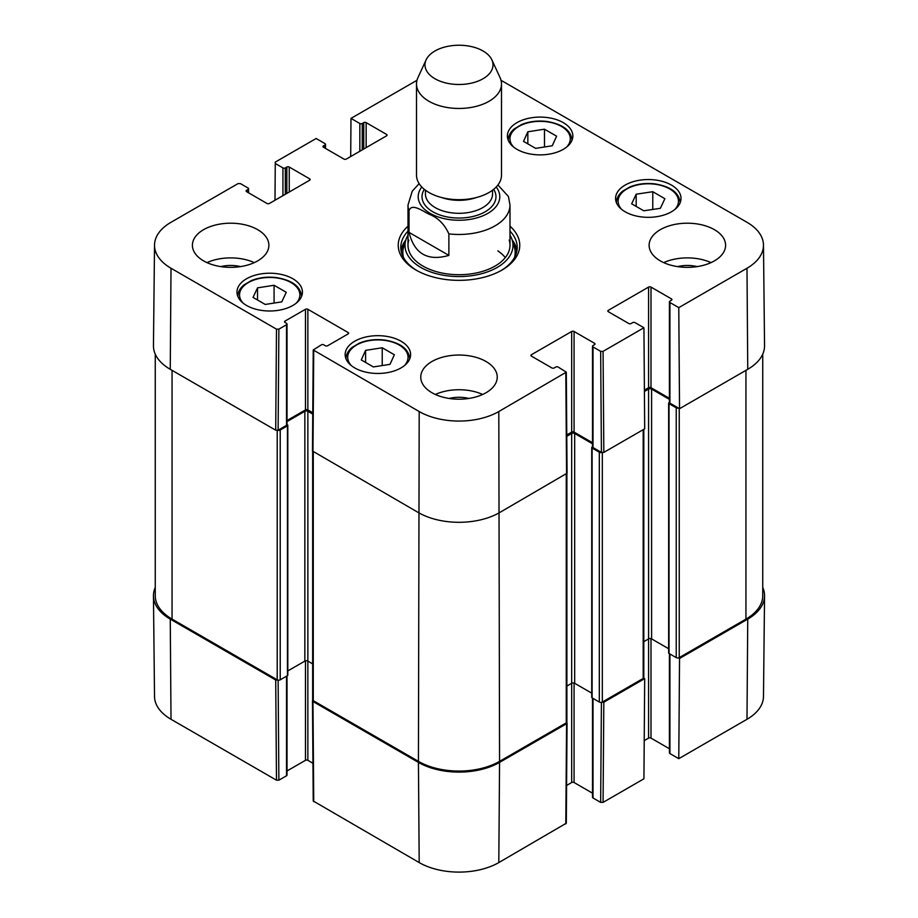<?xml version="1.0" encoding="UTF-8"?>
<svg xmlns="http://www.w3.org/2000/svg" width="918" height="918" viewBox="0 0 918 918"><rect width="100%" height="100%" fill="white"/><g stroke="black" fill="none" stroke-linecap="round" stroke-linejoin="round"><path stroke-width="1.38" d="M678.517 657.896L679.538 658.493L678.781 758.67L746.988 719.287A56.285 32.497 0 0 0 763.478 696.51L764.545 595.897A57.364 33.117 180 0 1 747.745 619.111L679.538 658.493M762.743 587.463A57.364 33.117 180 0 1 764.545 595.897M277.924 680.1L275.71 680.009L170.255 619.111A57.364 33.117 180 0 1 153.455 595.897A57.364 33.117 180 0 1 155.257 587.463M566.739 722.443L566.567 723.717L499.564 762.399A57.364 33.117 180 0 1 418.436 762.399L312.969 701.513L312.809 700.239M601.416 702.35L600.659 802.389L603.069 802.389L643.931 778.797L644.688 678.62L603.826 702.213L601.611 702.304M644.688 678.62L643.667 678.023M600.659 802.389L593.005 797.971L593.005 698.391M592.512 698.105L592.512 797.272A1.698 0.987 0 0 0 593.005 797.971M592.512 793.175L574.083 782.526L574.083 683.061M591.731 693.147L574.679 683.302A2.123 1.228 0 0 0 571.673 683.302L571.673 782.526A1.698 0.987 180 0 1 574.083 782.526M571.673 782.526L566.59 785.464M312.476 700.824L313.233 801.001L419.193 862.576A56.285 32.497 0 0 0 498.807 862.576L566.303 823.205L567.06 723.028M312.946 763.26L307.863 760.322L307.863 661.098A2.123 1.228 0 0 0 304.856 661.098L287.804 670.943M305.464 660.857L305.464 760.322A1.698 0.987 180 0 1 307.863 760.322M305.464 760.322L287.024 770.971M286.531 676.187L286.531 775.767A1.698 0.987 0 0 0 287.024 775.067L287.024 675.9M286.531 775.767L278.877 780.185L278.12 680.135M153.455 595.897L154.522 696.51A56.285 32.497 0 0 0 171.012 719.287L276.479 780.185L278.877 780.185M678.781 758.67L669.933 753.563L669.933 653.983M669.429 653.696L669.429 752.863A1.698 0.987 0 0 0 669.933 753.563M669.429 748.755L651 738.118L651 638.653M668.648 648.739L651.596 638.894A2.123 1.228 0 0 0 648.59 638.894L648.59 738.118A1.698 0.987 180 0 1 651 738.118M648.59 738.118L644.218 740.642M448.879 255.399C427.65 261.481 414.362 253.816 409.026 232.38L409.026 210.865C411.275 202.763 422.246 210.761 428.958 214.169C437.829 217.566 444.473 224.13 448.879 233.883L448.879 255.399L409.026 232.38M448.879 233.883A50.995 29.445 180 0 0 509.995 205.024L508.423 196.486L497.923 184.988M483.04 50.983A33.989 19.622 180 0 1 491.853 59.808A33.989 19.622 180 0 1 459 84.49A33.989 19.622 180 0 1 426.147 59.808A33.989 19.622 180 0 1 450.176 45.911A33.989 19.622 180 0 1 483.04 50.983M491.853 59.808L500.058 77.605A42.492 24.534 180 0 1 501.492 83.928A42.492 24.534 180 0 1 459 108.462A42.492 24.534 180 0 1 416.508 83.928A42.492 24.534 180 0 1 417.942 77.605L426.147 59.808M501.492 83.928L501.492 175.143A42.492 24.534 180 0 1 459 199.676A42.492 24.534 180 0 1 416.508 175.143L416.508 83.928M382.221 347.761L394.35 354.75L390.024 364.331L373.385 366.936L361.267 359.948L365.594 350.366L382.221 347.761L382.221 365.559M636.185 194.203L652.767 191.701L664.884 198.701L660.363 208.306L643.782 210.796L631.664 203.807L636.185 194.203L636.185 206.412M625.158 211.794A32.715 18.888 180 0 1 615.576 198.437A32.715 18.888 180 0 1 648.292 179.549A32.715 18.888 180 0 1 681.018 198.437A32.715 18.888 180 0 1 660.811 215.891A32.715 18.888 180 0 1 625.158 211.794M274.998 200.239L275.274 162.096L316.136 138.503L324.995 143.621A1.698 0.987 180 0 1 325.488 144.31A1.698 0.987 180 0 1 324.995 145.01L324.995 148.131M275.274 163.484L282.928 167.902L282.928 195.66M285.326 194.272L285.326 167.902A1.698 0.987 180 0 1 282.928 167.902M285.326 167.902L286.829 167.042L286.829 193.411M289.239 192.023L289.239 167.042A1.698 0.987 -0 0 0 286.829 167.042M289.239 167.042L309.664 178.838L309.664 180.226A1.698 0.987 -0 0 0 310.169 179.526A1.698 0.987 -0 0 0 309.664 178.838M309.664 180.226L269.41 203.463A1.698 0.987 -0 0 1 267 203.463L246.575 191.667L246.575 190.278A1.698 0.987 -0 0 0 246.07 190.978A1.698 0.987 -0 0 0 246.575 191.667M246.575 190.278L248.067 189.418L248.067 192.539M278.877 329.149L286.531 324.731L286.531 425.344L278.12 430.198L278.877 329.149L276.479 329.149L171.012 268.251A56.285 32.497 180 0 1 154.522 245.072A56.285 32.497 180 0 1 171.012 222.294L238.014 183.611L240.424 183.611L248.067 188.029A1.698 0.987 180 0 1 248.571 188.718A1.698 0.987 180 0 1 248.067 189.418M285.028 322.47L285.028 321.082A1.698 0.987 -0 0 0 284.534 321.782A1.698 0.987 -0 0 0 285.028 322.47L286.531 323.343A1.698 0.987 180 0 1 287.024 324.031A1.698 0.987 180 0 1 286.531 324.731M285.028 321.082L305.464 309.286L305.464 409.898A1.698 0.987 180 0 1 307.863 409.898L307.863 309.286A1.698 0.987 -0 0 0 305.464 309.286M307.863 309.286L348.129 332.534L348.129 333.923A1.698 0.987 -0 0 0 348.622 333.223A1.698 0.987 -0 0 0 348.129 332.534M348.129 333.923L327.692 345.719A1.698 0.987 -0 0 1 325.293 345.719L323.79 344.847A1.698 0.987 180 0 0 321.38 344.847L313.233 349.953L312.476 451.013L418.436 512.6A57.364 33.117 -0 0 0 499.564 512.6L567.06 473.218L566.303 372.157L498.807 411.539A56.285 32.497 180 0 1 419.193 411.539L313.233 349.953M531.407 356.127L531.407 354.738A1.698 0.987 -0 0 0 530.914 355.427A1.698 0.987 -0 0 0 531.407 356.127L551.844 367.923A1.698 0.987 -0 0 0 554.254 367.923L555.746 367.051A1.698 0.987 180 0 1 558.155 367.051L566.303 372.157M531.407 354.738L571.673 331.49L571.673 432.103A1.698 0.987 180 0 1 574.083 432.103L574.083 331.49A1.698 0.987 -0 0 0 571.673 331.49M574.083 331.49L594.508 343.286L594.508 344.675A1.698 0.987 -0 0 0 595.013 343.986A1.698 0.987 -0 0 0 594.508 343.286M594.508 344.675L593.005 345.547A1.698 0.987 180 0 0 592.512 346.235A1.698 0.987 180 0 0 593.005 346.935L600.659 351.353L601.416 452.402L603.826 452.402L644.688 428.809L643.931 327.76L603.069 351.353L600.659 351.353M643.931 327.76L635.072 322.643A1.698 0.987 180 0 0 632.674 322.643L631.171 323.515A1.698 0.987 -0 0 1 628.761 323.515L608.336 311.718L608.336 310.33A1.698 0.987 -0 0 0 607.831 311.018A1.698 0.987 -0 0 0 608.336 311.718M608.336 310.33L648.59 287.082L648.59 387.694A1.698 0.987 180 0 1 651 387.694L651 287.082A1.698 0.987 -0 0 0 648.59 287.082M651 287.082L671.425 298.878L671.425 300.266A1.698 0.987 -0 0 0 671.93 299.566A1.698 0.987 -0 0 0 671.425 298.878M671.425 300.266L669.933 301.138A1.698 0.987 180 0 0 669.429 301.827A1.698 0.987 180 0 0 669.933 302.515L678.781 307.633L679.538 408.694L747.745 369.311A57.364 33.117 -0 0 0 764.545 345.684L763.478 245.072A56.285 32.497 180 0 1 746.988 268.251L678.781 307.633M501.021 80.291L746.988 222.294A56.285 32.497 180 0 1 763.478 245.072M350.699 156.53L350.986 118.388L416.979 80.291M350.986 118.388L359.845 123.494L359.845 151.252M362.254 149.863L362.254 123.494A1.698 0.987 180 0 1 359.845 123.494M362.254 123.494L363.746 122.633L363.746 148.991M366.156 147.614L366.156 122.633A1.698 0.987 -0 0 0 363.746 122.633M366.156 122.633L386.593 134.43L386.593 135.818A1.698 0.987 -0 0 0 387.086 135.118A1.698 0.987 -0 0 0 386.593 134.43M386.593 135.818L346.327 159.055A1.698 0.987 -0 0 1 343.917 159.055L323.492 147.259L323.492 145.87A1.698 0.987 -0 0 0 322.987 146.57A1.698 0.987 -0 0 0 323.492 147.259M323.492 145.87L324.995 145.01M246.575 305.464A32.715 18.888 180 0 1 236.982 292.108A32.715 18.888 180 0 1 269.708 273.22A32.715 18.888 180 0 1 302.424 292.108A32.715 18.888 180 0 1 282.228 309.561A32.715 18.888 180 0 1 246.575 305.464M516.995 149.347A32.715 18.888 180 0 1 507.402 135.99A32.715 18.888 180 0 1 540.128 117.091A32.715 18.888 180 0 1 572.843 135.99A32.715 18.888 180 0 1 552.647 153.444A32.715 18.888 180 0 1 516.995 149.347M203.601 260.884A38.246 22.078 180 0 1 192.401 245.278A38.246 22.078 180 0 1 230.647 223.2A38.246 22.078 180 0 1 268.882 245.278A38.246 22.078 180 0 1 245.278 265.669A38.246 22.078 180 0 1 203.601 260.884M431.953 392.732A38.246 22.078 180 0 1 420.754 377.114A38.246 22.078 180 0 1 459 355.036A38.246 22.078 180 0 1 497.246 377.114A38.246 22.078 180 0 1 473.631 397.517A38.246 22.078 180 0 1 431.953 392.732M660.317 260.884A38.246 22.078 180 0 1 649.118 245.278A38.246 22.078 180 0 1 687.352 223.2A38.246 22.078 180 0 1 725.599 245.278A38.246 22.078 180 0 1 701.995 265.669A38.246 22.078 180 0 1 660.317 260.884M354.738 367.923A32.715 18.888 180 0 1 345.157 354.566A32.715 18.888 180 0 1 377.872 335.678A32.715 18.888 180 0 1 410.598 354.566A32.715 18.888 180 0 1 390.391 372.019A32.715 18.888 180 0 1 354.738 367.923M408.005 226.195A60.76 35.079 -0 0 0 416.038 270.076A60.76 35.079 -0 0 0 501.962 270.076A60.76 35.079 -0 0 0 509.995 226.195M286.267 292.303L281.78 301.861L265.233 304.455L253.047 297.409L257.533 287.862L274.08 285.268L286.267 292.303M274.08 285.268L274.08 303.066M257.533 287.862L257.533 300.002M652.767 191.701L652.767 209.453M365.594 350.366L365.594 362.438M544.477 129.186L556.595 136.174L552.28 145.755L535.642 148.36L523.524 141.372L527.839 131.79L544.477 129.186L544.477 146.972M527.839 131.79L527.839 143.862M408.005 235.157A53.99 31.166 -0 0 0 405.859 239.908A58.213 33.61 -0 0 0 401.04 250.476M516.96 250.476A58.213 33.61 -0 0 0 512.129 239.862A53.99 31.166 -0 0 0 509.995 235.157M403.484 257.476A56.17 32.428 -0 0 1 403.713 246.816L405.859 239.908A53.99 31.166 -0 0 0 459 276.57A53.99 31.166 -0 0 0 512.141 239.908L514.287 246.816A56.17 32.428 -0 0 1 514.516 257.476M408.808 240.08A50.995 29.445 -0 0 0 459 274.712A50.995 29.445 -0 0 0 509.192 240.08M505.302 257.614A50.995 29.445 -0 0 0 497.843 250.878M679.538 408.694L669.933 403.14L669.933 302.515M669.429 301.827L669.429 402.44A1.698 0.987 -0 0 0 669.933 403.14M669.429 398.343L651 387.694M648.59 387.694L644.402 390.116M601.416 452.402L593.005 447.548L593.005 346.935M592.512 346.235L592.512 446.848A1.698 0.987 -0 0 0 593.005 447.548M592.512 442.751L574.083 432.103M571.673 432.103L566.773 434.937M312.763 412.733L307.863 409.898M305.464 409.898L287.024 420.547M286.531 425.344A1.698 0.987 -0 0 0 287.024 424.644L287.024 324.031M154.522 245.072L153.455 345.684A57.364 33.117 -0 0 0 170.255 369.311L275.71 430.198L278.12 430.198M697.198 266.61A25.142 14.516 -0 0 0 677.518 266.61M711.014 262.617A38.246 22.078 -0 0 0 663.703 262.617M240.482 266.61A25.142 14.516 -0 0 0 220.802 266.61M254.297 262.617A38.246 22.078 -0 0 0 206.986 262.617M468.834 398.446A25.142 14.516 -0 0 0 449.166 398.446M482.661 394.465A38.246 22.078 -0 0 0 435.339 394.465M509.995 231.141A58.213 33.61 180 0 1 517.213 247.355A58.213 33.61 180 0 1 501.044 270.603M416.956 270.603A58.213 33.61 180 0 1 400.787 247.355A58.213 33.61 180 0 1 408.005 231.141M762.743 354.13L762.743 595.702A57.364 33.117 180 0 1 745.944 619.111L679.24 657.621A2.123 1.228 180 0 1 676.233 657.621L669.027 653.467A1.274 0.734 180 0 1 668.648 652.939L668.648 403.14A1.274 0.734 180 0 1 669.027 402.612L669.429 402.382M678.517 408.097A2.123 1.228 180 0 1 676.233 407.821L669.027 403.656A1.274 0.734 180 0 1 668.648 403.14M669.429 399.376L651.596 389.083A2.123 1.228 0 0 0 648.59 389.083L644.413 391.504M648.59 389.083L648.59 638.894L643.805 641.659M643.805 429.314L643.805 677.576A2.123 1.228 180 0 1 643.185 678.448L602.323 702.04A2.123 1.228 180 0 1 599.316 702.04L592.11 697.875A1.274 0.734 180 0 1 591.731 697.347L591.731 447.548A1.274 0.734 180 0 1 592.11 447.02L592.512 446.791M601.611 452.505A2.123 1.228 180 0 1 599.316 452.23L592.11 448.064A1.274 0.734 180 0 1 591.731 447.548M592.512 443.784L574.679 433.491A2.123 1.228 0 0 0 571.673 433.491L566.785 436.314M571.673 433.491L571.673 683.302L566.888 686.067M566.888 473.654L566.888 721.984A2.123 1.228 180 0 1 566.268 722.856L499.564 761.366A57.364 33.117 180 0 1 418.436 761.366L313.267 700.652A2.123 1.228 180 0 1 312.648 699.78L312.648 451.449M312.751 414.11L307.863 411.287A2.123 1.228 0 0 0 304.856 411.287L287.024 421.58M312.648 663.863L307.863 661.098L307.863 411.287M287.024 424.586L287.437 424.816A1.274 0.734 180 0 1 287.437 425.86L280.219 430.026A2.123 1.228 180 0 1 277.924 430.301M287.804 425.344L287.804 675.143A1.274 0.734 180 0 1 287.437 675.671L280.219 679.836A2.123 1.228 180 0 1 277.213 679.836L172.056 619.111A57.364 33.117 180 0 1 155.257 595.702L155.257 354.13M603.069 802.389L603.826 702.213M566.567 723.717L565.809 823.894M313.738 801.689L312.969 701.513M418.436 762.399L419.193 862.576M275.71 680.009L276.479 780.185M170.255 619.111L171.012 719.287M499.564 762.399L498.807 862.576M747.745 619.111L746.988 719.287M409.026 210.865A50.995 29.445 180 0 1 408.005 205.024L408.005 245.278M496.19 187.02A40.794 23.547 180 0 1 459 220.251A40.794 23.547 180 0 1 421.81 187.02M476.419 197.519A33.564 19.381 180 0 1 441.581 197.519M492.564 190.187L492.564 193.927A33.564 19.381 180 0 1 459 213.309A33.564 19.381 180 0 1 425.436 193.927L425.436 190.187M493.689 189.315A36.972 21.344 180 0 1 459 218.048A36.972 21.344 180 0 1 424.311 189.315M351.296 365.582A30.168 17.419 180 0 1 377.872 339.924A30.168 17.419 180 0 1 404.459 365.582M621.715 209.453A30.168 17.419 180 0 1 644.872 183.91A30.168 17.419 180 0 1 677.415 205.781A30.168 17.419 180 0 1 674.879 209.453M680.169 202.603L680.169 202.717A31.866 18.394 -0 0 0 680.169 202.603C679.159 192.86 670.863 186.641 655.268 183.933C646.065 182.82 637.597 183.829 629.851 186.962L622.588 191.219C618.525 194.605 616.471 198.391 616.426 202.603A31.866 18.394 -0 0 0 616.426 202.717L616.426 202.603M243.121 303.124A30.168 17.419 180 0 1 269.708 277.466A30.168 17.419 180 0 1 296.284 303.124M301.574 296.273L301.574 296.388A31.866 18.394 -0 0 0 301.574 296.273C300.576 286.531 292.268 280.311 276.674 277.615C267.471 276.49 259.002 277.5 251.268 280.633L244.004 284.901C239.942 288.275 237.888 292.073 237.831 296.273A31.866 18.394 -0 0 0 237.831 296.388L237.831 296.273M409.738 358.731L409.738 358.835A31.866 18.394 -0 0 0 409.738 358.731C408.739 348.989 400.443 342.77 384.849 340.062C375.646 338.949 367.166 339.958 359.431 343.091L352.168 347.348C348.106 350.733 346.052 354.52 346.006 358.731A31.866 18.394 -0 0 0 346.006 358.846L346.006 358.731M513.541 147.006A30.168 17.419 180 0 1 540.128 121.348A30.168 17.419 180 0 1 566.704 147.006M571.994 140.144L571.994 140.259A31.866 18.394 -0 0 0 571.994 140.144C570.996 130.413 562.688 124.194 547.094 121.486C537.891 120.373 529.422 121.383 521.688 124.515L514.424 128.772C510.362 132.158 508.308 135.944 508.262 140.144A31.866 18.394 -0 0 0 508.262 140.27L508.262 140.144M405.572 240.803A57.834 33.392 -0 0 0 401.258 251.647M516.742 251.647A57.834 33.392 -0 0 0 512.428 240.803M276.479 329.149L275.71 430.198M170.255 369.311L171.012 268.251M312.969 451.713L313.738 350.653M565.809 372.857L566.567 473.917M603.826 452.402L603.069 351.353M499.564 761.366L498.807 411.539M747.745 369.311L746.988 268.251M418.436 761.366L419.193 411.539M745.944 619.111L745.944 370.356M679.24 657.621L679.24 408.51M676.233 657.621L676.233 407.821M669.027 653.467L669.027 403.656M651.596 638.894L651.596 389.083M643.185 678.448L643.185 429.681M602.323 702.04L602.323 452.677M599.316 702.04L599.316 452.23M592.11 697.875L592.11 448.064M574.679 683.302L574.679 433.491M566.268 722.856L566.268 474.09M313.267 700.652L313.267 451.885M304.856 661.098L304.856 411.287M287.437 675.671L287.437 425.86M280.219 679.836L280.219 430.026M277.213 679.836L277.213 430.473M172.056 619.111L172.056 370.356M509.995 205.024L509.995 245.278M419.124 183.623L412.228 191.231L408.005 205.024M325.488 148.418L325.488 144.31M248.571 192.826L248.571 188.718"/></g></svg>
